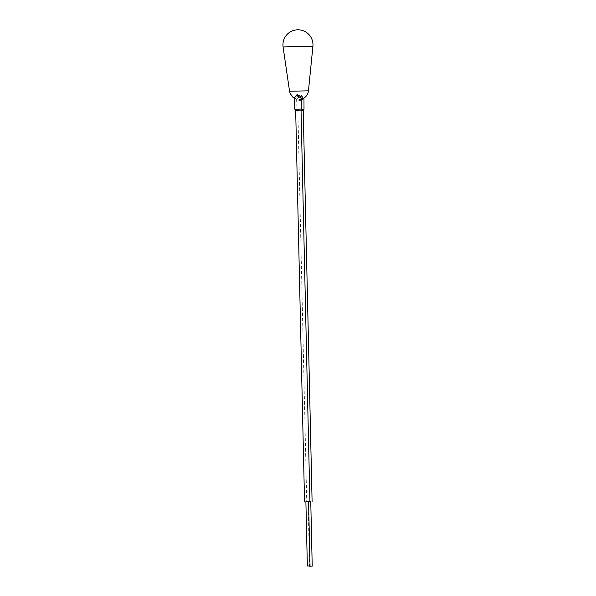 <?xml version="1.0" encoding="UTF-8"?>
<svg xmlns="http://www.w3.org/2000/svg" width="596" height="596" viewBox="0 0 596 596"><rect width="100%" height="100%" fill="white"/><g stroke="black" fill="none" stroke-linecap="round" stroke-linejoin="round"><path stroke-width="0.45" stroke-dasharray="2.98 2.23" d="M294.372 98.035L297.471 99.376C296.406 99.636 292.994 97.23 301.181 94.913L302.552 98.794L303.908 98.102M294.379 98.288L296.607 99.189C294.804 98.496 294.059 98.005 294.357 97.707L299.058 100.545L301.777 98.921M301.777 99.063L299.199 99.599L296.57 99.025L301.151 95.434L303.96 98.064M295.668 110.238L301.017 110.118M305.897 501.75L308.579 501.683M308.579 501.765L310.762 501.832M310.717 501.787L308.579 501.802M308.527 501.638L305.934 501.698M301.032 110.245L303.208 110.26M301.785 100.068L299.386 100.568L296.599 99.115L297.009 109.373L304.02 109.217M308.46 90.83L289.552 91.255M299.386 100.568L299.199 99.599L299.058 100.545M294.819 109.224L301.829 109.068M301.822 109.187L297.009 109.373L297.866 110.387L306.739 501.869M301.181 94.913L301.151 95.434M283.093 46.987L312.907 46.309M308.08 501.839L309.54 566.021"/><path stroke-width="0.89" d="M301.777 98.921L302.284 97.275L297.002 94.63L294.372 98.035M301.829 109.068L301.777 98.802L297.054 95.159L294.357 97.707L294.819 109.224L295.683 110.238L301.032 110.111L301.829 109.068L294.819 109.224M308.579 501.683L305.897 501.75M310.762 501.832L308.579 501.765M308.579 501.802L310.717 501.787M305.934 501.698L308.527 501.638M312.177 566.125L309.54 566.193L312.177 566.125M309.987 565.976L307.35 566.044L309.987 565.976M301.822 109.187L304.02 109.217L303.222 110.26L301.032 110.245M303.908 98.102L301.785 100.068M294.379 98.288L292.487 96.895L289.999 93.058L289.552 91.255L308.46 90.83C307.968 94.541 305.994 97.193 302.552 98.794L301.777 99.063M297.002 94.63L297.054 95.159M308.46 90.83L312.907 46.309L294.2 46.391L283.093 46.987L289.552 91.255M309.913 501.601L301.032 110.111M310.762 501.78L312.222 566.133M305.89 501.69L307.35 566.044M308.572 501.631L310.032 565.984M303.222 110.26L312.103 501.75M304.02 109.217L303.96 98.064M312.907 46.309A15.027 15.027 0 0 0 297.523 29.8A15.027 15.027 0 0 0 283.093 46.987M304.549 501.72L295.668 110.23"/></g></svg>
